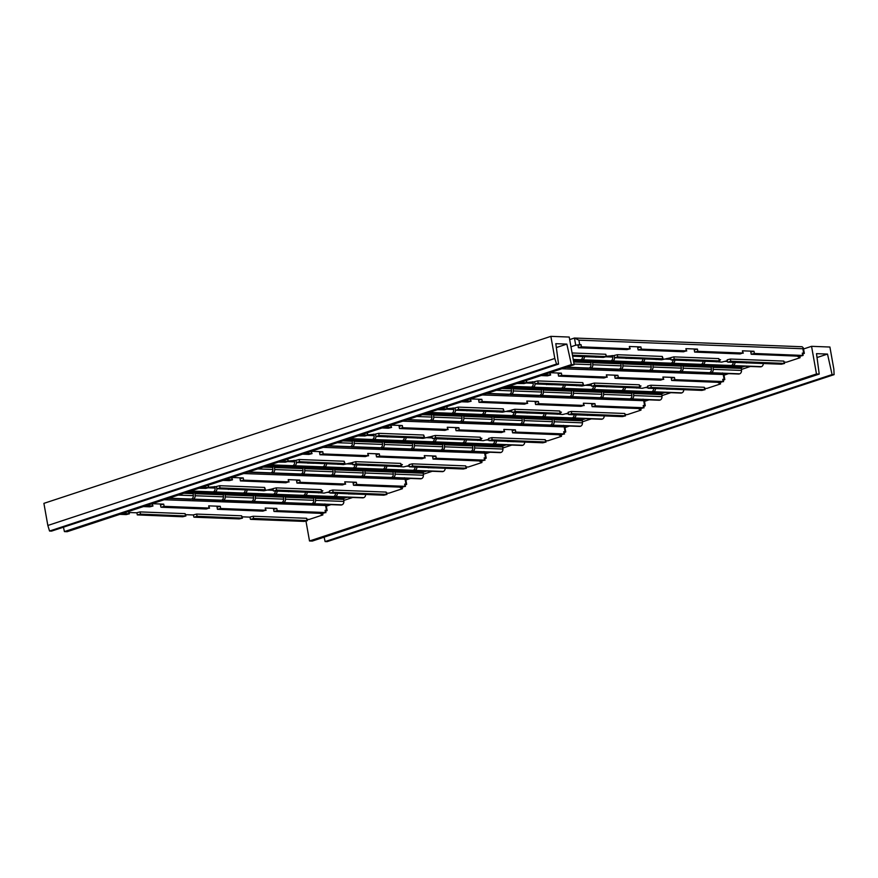 <?xml version="1.0" encoding="UTF-8"?>
<svg xmlns="http://www.w3.org/2000/svg" width="878" height="878" viewBox="0 0 878 878"><rect width="100%" height="100%" fill="white"/><g stroke="black" fill="none" stroke-linecap="round" stroke-linejoin="round"><path stroke-width="1.32" d="M47.84 525.472L49.552 531.025L556.531 364.019L554.808 358.465L550.868 336.351L43.9 503.357L47.84 525.472L554.808 358.465M556.531 364.019L558.551 364.096L555.818 343.671L566.837 344.099L571.402 364.589L574.157 364.688L569.229 337.053L550.868 336.351M832.081 374.566L827.515 354.075L816.507 353.658L819.229 374.072L816.474 373.962L811.557 346.327L829.908 347.029L833.848 369.144L834.1 374.643L832.081 374.566L325.112 541.572L327.132 541.649L834.1 374.643M49.552 531.025L51.572 531.102L558.551 364.096M63.446 527.195L64.423 531.596L67.178 531.695L574.157 364.688M305.983 521.214L309.506 540.98L312.261 541.078L819.229 374.072M324.125 537.171L325.112 541.572M566.837 344.099L556.345 347.556M571.402 364.589L64.423 531.596M152.542 505.904L152.146 503.709L152.981 506.035L146.22 505.662M152.201 503.698L163.714 504.137L164.109 506.343L161.343 507.254L206.319 508.977L209.085 508.066L164.109 506.343M160.893 507.122L160.509 504.916L163.714 504.137M217.437 509.295L262.862 511.139L265.628 510.228L220.652 508.505L217.437 509.295L217.053 507.078L220.257 506.299L208.69 505.86L209.524 508.197M273.98 511.457L322.709 513.432L325.475 512.522L277.196 510.678L273.98 511.457L273.585 509.24L276.8 508.461L265.233 508.022L266.067 510.359M325.672 511.292L327.132 510.568L325.079 510.316L325.914 512.653M319.954 513.323L322.874 514.914L309.265 519.403L307.223 519.326M307.004 520.5L306.609 518.283L307.454 520.621L253.588 518.448L250.823 519.359L304.238 521.411L307.454 520.621M306.609 518.283L253.193 516.242L249.989 517.021L250.384 519.227M250.011 517.131L242.229 516.835M193.84 517.065L193.445 514.859L196.65 514.08L241.626 515.792L242.46 518.141L197.045 516.286L194.279 517.197L239.255 518.92L242.46 518.141M193.467 514.969L185.686 514.673M185.477 515.847L185.082 513.63L185.916 515.979L140.502 514.124L137.297 514.903L182.712 516.758L185.916 515.979M185.082 513.63L140.107 511.907L140.502 514.124M137.297 514.903L136.902 512.686L140.107 511.907M136.924 512.807L129.143 512.511M128.934 513.674L128.55 511.49L129.384 513.806L122.624 513.432M164.142 499.758L326.232 505.519L327.132 510.568M119.858 514.343L126.169 514.585L129.384 513.806M143.454 506.573L149.776 506.815L152.981 506.035M322.61 513.432L322.874 514.914M352.747 497.475L343.781 500.427M330.973 504.641L326.353 506.167M402.146 487.224L402.409 488.717L388.8 493.206L386.748 493.129M432.272 471.266L423.317 474.23M410.509 478.444L405.888 479.97M481.671 461.027L481.945 462.519L468.336 466.997L466.284 466.92M511.808 445.069L502.842 448.021M490.045 452.247L485.424 453.761M561.207 434.829L561.47 436.322L547.861 440.8L545.82 440.723M591.344 418.872L582.377 421.824M569.57 426.039L564.949 427.564M640.742 408.632L641.006 410.114L627.397 414.603L625.355 414.526M670.88 392.675L661.913 395.627M649.105 399.841L644.485 401.367M720.278 382.424L720.542 383.916L706.933 388.405L704.88 388.328M750.416 366.466L741.449 369.418M728.641 373.644L724.021 375.169M799.803 356.227L800.077 357.719L786.468 362.197L784.416 362.12M811.557 346.327L803.557 348.961M816.474 373.962L309.506 540.98M326.451 510.359L325.672 505.937C326.638 505.783 326.375 505.124 324.882 503.95M569.679 339.599L574.442 338.03L802.086 346.744C803.568 347.918 803.831 348.588 802.865 348.742L803.436 348.325L804.336 353.362L802.272 353.11L803.118 355.447L754.389 353.472L751.184 354.251L799.902 356.238L803.118 355.447M804.336 353.362L802.876 354.097M692.303 360.792L686.563 360.573M752.523 363.097L746.783 362.877M632.094 358.487L626.354 358.268M570.963 346.788L575.727 345.219L574.442 338.03L578.898 340.17L579.689 344.593L581.06 344.648L577.856 345.427L578.69 347.765L626.98 349.609L630.184 348.829L581.455 346.854L578.251 347.633M638.097 349.927L683.523 351.782L686.278 350.871L641.302 349.148L638.097 349.927L637.702 347.71L640.907 346.931L629.35 346.492L630.184 348.829M694.641 352.089L740.055 353.944L742.821 353.033L697.845 351.31L694.641 352.089L694.246 349.883L697.45 349.093L685.894 348.654L686.728 350.991M751.184 354.251L750.789 352.045L753.993 351.266L742.426 350.816L743.271 353.165M797.147 356.128L800.077 357.719M784.208 363.294L783.813 361.088L784.647 363.426L730.781 361.253L728.016 362.164L781.442 364.205L784.647 363.426M783.813 361.088L730.386 359.036L727.182 359.815L727.577 362.032M727.346 360.726L721.771 362.098L716.689 361.714M719.554 360.342L720.531 359.782L719.433 359.64M671.033 359.87L670.638 357.653L673.854 356.874L718.83 358.597L719.664 360.935L674.238 359.08L671.483 359.991L716.459 361.714L719.664 360.935M670.66 357.774L661.562 359.793L656.459 359.42M662.681 358.641L662.286 356.435L663.12 358.773L617.695 356.918L614.49 357.697L659.916 359.552L663.12 358.773M662.286 356.435L617.311 354.712L617.695 356.918M614.49 357.697L614.095 355.491L617.311 354.712M614.117 355.601L606.511 356.216M601.99 357.335L596.239 357.116M606.138 356.479L605.743 354.262L606.577 356.611L572.456 355.184M605.743 354.262L572.061 352.978M579.689 344.593L575.727 345.219M572.643 356.216L603.373 357.39L606.577 356.611M578.898 340.17L802.865 348.742L803.655 353.165M595.811 356.424L595.888 357.28M612.164 355.524A1.712 1.306 92.2 0 1 612.581 356.413L612.701 357.072A3.139 2.404 92.2 0 1 610.901 360.88L610.55 361.001A3.139 2.404 92.2 0 1 609.892 361.088L581.62 360.013A3.139 2.404 92.2 0 1 580.731 359.75M584.485 356.666A3.139 2.404 92.2 0 1 582.63 359.804L582.279 359.914A3.139 2.404 92.2 0 1 581.62 360.013M594.307 360.496L591.52 361.418A1.141 0.878 -87.8 0 0 590.839 362.647L590.982 364.677A3.139 2.404 92.2 0 1 589.127 368.058L588.787 368.167A3.139 2.404 92.2 0 1 588.117 368.266L565.893 367.41M582.652 356.6A3.139 2.404 92.2 0 1 580.786 359.728L580.446 359.848A3.139 2.404 92.2 0 1 579.787 359.936L573.257 359.695M591.662 361.363L591.015 361.857M596.151 360.562L590.861 362.307M614.589 357.785A3.139 2.404 92.2 0 1 612.734 360.957L612.383 361.067A3.139 2.404 92.2 0 1 611.725 361.165A3.139 2.404 92.2 0 1 610.847 360.902M624.423 361.648L621.624 362.57L593.352 361.484A1.141 0.878 -87.8 0 0 592.672 362.713L592.815 364.743A3.139 2.404 92.2 0 1 590.96 368.123L590.62 368.233A3.139 2.404 92.2 0 1 589.961 368.332A3.139 2.404 92.2 0 1 589.072 368.069M621.624 362.57A1.141 0.878 -87.8 0 0 620.944 363.799L621.086 365.83A3.139 2.404 92.2 0 1 619.231 369.21L618.891 369.32A3.139 2.404 92.2 0 1 618.233 369.418L589.961 368.332M642.861 358.904A3.139 2.404 92.2 0 1 641.006 362.032L640.655 362.153A3.139 2.404 92.2 0 1 639.996 362.241L611.725 361.165M625.915 357.576L626.003 358.433M621.778 362.515L621.119 363.009M626.255 361.714L620.965 363.459M644.704 358.97A3.139 2.404 92.2 0 1 642.839 362.109L642.498 362.219A3.139 2.404 92.2 0 1 641.829 362.318A3.139 2.404 92.2 0 1 640.951 362.054M654.527 362.801L651.728 363.722L623.457 362.636A1.141 0.878 -87.8 0 0 622.787 363.865L622.919 365.896A3.139 2.404 92.2 0 1 621.075 369.276L620.724 369.386A3.139 2.404 92.2 0 1 620.066 369.484A3.139 2.404 92.2 0 1 619.177 369.221M651.728 363.722A1.141 0.878 -87.8 0 0 651.059 364.952L651.191 366.982A3.139 2.404 92.2 0 1 649.347 370.362L648.996 370.472A3.139 2.404 92.2 0 1 648.337 370.571L620.066 369.484M672.976 360.057A3.139 2.404 92.2 0 1 671.11 363.185L670.77 363.305A3.139 2.404 92.2 0 1 670.101 363.393L641.829 362.318M656.02 358.729L656.107 359.585M651.882 363.668L651.224 364.161M656.36 362.866L651.07 364.611M674.809 360.123A3.139 2.404 92.2 0 1 672.943 363.262L672.603 363.371A3.139 2.404 92.2 0 1 671.944 363.47A3.139 2.404 92.2 0 1 671.055 363.207M684.631 363.953L681.833 364.875L653.561 363.788A1.141 0.878 -87.8 0 0 652.892 365.018L653.023 367.048A3.139 2.404 92.2 0 1 651.18 370.428L650.828 370.549A3.139 2.404 92.2 0 1 650.17 370.637A3.139 2.404 92.2 0 1 649.281 370.373M681.833 364.875A1.141 0.878 -87.8 0 0 681.163 366.104L681.295 368.134A3.139 2.404 92.2 0 1 679.451 371.515L679.1 371.624A3.139 2.404 92.2 0 1 678.442 371.723L650.17 370.637M703.08 361.209A3.139 2.404 92.2 0 1 701.215 364.337L700.874 364.458A3.139 2.404 92.2 0 1 700.216 364.546L671.944 363.47M686.124 359.881L686.212 360.737M681.986 364.82L681.339 365.314M686.464 364.019L681.174 365.764M704.913 361.275A3.139 2.404 92.2 0 1 703.058 364.414L702.707 364.524A3.139 2.404 92.2 0 1 702.049 364.622A3.139 2.404 92.2 0 1 701.16 364.359M714.736 365.105L711.937 366.027L683.666 364.941A1.141 0.878 -87.8 0 0 682.996 366.17L683.139 368.2A3.139 2.404 92.2 0 1 681.284 371.581L680.944 371.701A3.139 2.404 92.2 0 1 680.274 371.789A3.139 2.404 92.2 0 1 679.396 371.526M711.937 366.027A1.141 0.878 -87.8 0 0 711.268 367.256L711.41 369.287A3.139 2.404 92.2 0 1 709.556 372.667L709.215 372.777A3.139 2.404 92.2 0 1 708.546 372.876L680.274 371.789M733.185 362.362A3.139 2.404 92.2 0 1 731.33 365.489L730.979 365.61A3.139 2.404 92.2 0 1 730.32 365.698L702.049 364.622M716.239 361.034L716.316 361.89M712.091 365.972L711.443 366.466M716.569 365.171L711.29 366.916M744.84 366.258L742.053 367.18A1.141 0.878 -87.8 0 0 741.372 368.409L741.515 370.439A3.139 2.404 92.2 0 1 739.66 373.819L739.32 373.929A3.139 2.404 92.2 0 1 738.65 374.028L710.379 372.941A3.139 2.404 92.2 0 1 709.501 372.678M763.289 363.514A3.139 2.404 92.2 0 1 761.435 366.642L761.083 366.763A3.139 2.404 92.2 0 1 760.425 366.85L732.153 365.775A3.139 2.404 92.2 0 1 731.264 365.511M742.053 367.18L713.781 366.093A1.141 0.878 -87.8 0 0 713.101 367.322L713.243 369.353A3.139 2.404 92.2 0 1 711.389 372.733L711.048 372.854A3.139 2.404 92.2 0 1 710.379 372.941M735.018 362.427A3.139 2.404 92.2 0 1 733.163 365.566L732.812 365.676A3.139 2.404 92.2 0 1 732.153 365.775M746.344 362.186L746.432 363.042M827.515 354.075L817.023 357.533M717.622 382.325L720.542 383.916M612.778 386.989L607.027 386.77M672.987 389.294L667.247 389.075M552.558 384.685L546.818 384.465M558.562 376.124L603.987 377.979L606.753 377.068L561.777 375.345L558.562 376.124L558.167 373.918L561.382 373.139L549.858 372.689L550.649 375.027L543.888 374.665M615.105 378.286L660.53 380.141L663.296 379.23L618.31 377.507L615.105 378.286L614.71 376.08L617.925 375.301L606.358 374.851L607.192 377.2M671.648 380.459L720.377 382.435L723.143 381.524L674.853 379.669L671.648 380.459L671.253 378.242L674.458 377.463L662.901 377.024L663.735 379.362M723.34 380.295L724.8 379.559L722.748 379.307L723.582 381.656M704.672 389.492L704.277 387.286L705.122 389.623L651.256 387.45L648.041 388.23L701.906 390.403L705.122 389.623M704.277 387.286L650.861 385.233L647.646 386.024L648.041 388.23M647.81 386.935L642.246 388.306L637.154 387.922M640.018 386.539L640.995 385.98L639.897 385.837M591.498 386.068L591.113 383.851L594.318 383.071L639.294 384.794L640.128 387.132L594.713 385.288L591.948 386.199L636.923 387.922L640.128 387.132M591.124 383.971L582.026 386.002L576.923 385.618M583.146 384.838L582.751 382.632L583.585 384.97L538.17 383.115L534.954 383.905L580.38 385.749L583.585 384.97M582.751 382.632L537.775 380.909L538.17 383.115M534.954 383.905L534.57 381.689L537.775 380.909M534.581 381.809L526.976 382.424M522.454 383.532L517.021 383.51M526.251 380.47L527.041 382.808L520.281 382.435M517.526 383.346L523.837 383.587L527.041 382.808M541.122 375.575L547.444 375.817L550.649 375.027M561.81 368.76L723.9 374.522L724.8 379.559M724.12 379.362L723.329 374.939C724.295 374.785 724.043 374.116 722.55 372.952M532.639 381.732A1.712 1.306 92.2 0 1 533.045 382.621L533.165 383.269A3.139 2.404 92.2 0 1 531.366 387.077L531.014 387.198A3.139 2.404 92.2 0 1 530.356 387.297L508.132 386.441M514.782 386.693L511.984 387.615A1.141 0.878 -87.8 0 0 511.303 388.844L511.446 390.875A3.139 2.404 92.2 0 1 509.591 394.255L509.251 394.365A3.139 2.404 92.2 0 1 508.592 394.463L486.357 393.607M512.137 387.571L511.479 388.054M516.615 386.77L511.325 388.504M535.064 383.982A3.139 2.404 92.2 0 1 533.198 387.154L532.858 387.264A3.139 2.404 92.2 0 1 532.189 387.363A3.139 2.404 92.2 0 1 531.311 387.099M544.887 387.846L542.088 388.767L513.817 387.692A1.141 0.878 -87.8 0 0 513.147 388.921L513.279 390.94A3.139 2.404 92.2 0 1 511.435 394.321L511.084 394.441A3.139 2.404 92.2 0 1 510.425 394.529A3.139 2.404 92.2 0 1 509.536 394.277M542.088 388.767A1.141 0.878 -87.8 0 0 541.419 389.997L541.55 392.027A3.139 2.404 92.2 0 1 539.707 395.407L539.355 395.517A3.139 2.404 92.2 0 1 538.697 395.616L510.425 394.529M563.336 385.102A3.139 2.404 92.2 0 1 561.47 388.241L561.13 388.35A3.139 2.404 92.2 0 1 560.46 388.449L532.189 387.363M546.379 383.774L546.467 384.641M542.242 388.724L541.583 389.206M546.72 387.922L541.43 389.656M565.169 385.168A3.139 2.404 92.2 0 1 563.303 388.306L562.963 388.416A3.139 2.404 92.2 0 1 562.304 388.515A3.139 2.404 92.2 0 1 561.415 388.252M574.991 388.998L572.193 389.92L543.921 388.844A1.141 0.878 -87.8 0 0 543.252 390.073L543.383 392.093A3.139 2.404 92.2 0 1 541.539 395.473L541.188 395.594A3.139 2.404 92.2 0 1 540.53 395.682A3.139 2.404 92.2 0 1 539.641 395.429M572.193 389.92A1.141 0.878 -87.8 0 0 571.523 391.149L571.655 393.179A3.139 2.404 92.2 0 1 569.811 396.56L569.46 396.669A3.139 2.404 92.2 0 1 568.801 396.768L540.53 395.682M593.44 386.254A3.139 2.404 92.2 0 1 591.574 389.393L591.234 389.503A3.139 2.404 92.2 0 1 590.576 389.602L562.304 388.515M576.484 384.926L576.572 385.793M572.346 389.876L571.699 390.359M576.824 389.075L571.534 390.809M595.273 386.32A3.139 2.404 92.2 0 1 593.418 389.459L593.067 389.569A3.139 2.404 92.2 0 1 592.409 389.667A3.139 2.404 92.2 0 1 591.52 389.404M605.096 390.15L602.297 391.072L574.025 389.997A1.141 0.878 -87.8 0 0 573.356 391.226L573.499 393.245A3.139 2.404 92.2 0 1 571.644 396.626L571.304 396.746A3.139 2.404 92.2 0 1 570.634 396.834A3.139 2.404 92.2 0 1 569.756 396.582M602.297 391.072A1.141 0.878 -87.8 0 0 601.628 392.301L601.77 394.332A3.139 2.404 92.2 0 1 599.915 397.712L599.575 397.822A3.139 2.404 92.2 0 1 598.906 397.921L570.634 396.834M623.545 387.407A3.139 2.404 92.2 0 1 621.69 390.545L621.339 390.655A3.139 2.404 92.2 0 1 620.68 390.754L592.409 389.667M606.599 386.079L606.676 386.946M602.451 391.028L601.803 391.511M606.928 390.227L601.649 391.961M625.377 387.472A3.139 2.404 92.2 0 1 623.523 390.611L623.171 390.721A3.139 2.404 92.2 0 1 622.513 390.82A3.139 2.404 92.2 0 1 621.624 390.556M635.2 391.303L632.412 392.225L604.141 391.149A1.141 0.878 -87.8 0 0 603.46 392.378L603.603 394.398A3.139 2.404 92.2 0 1 601.748 397.778L601.408 397.899A3.139 2.404 92.2 0 1 600.75 397.986A3.139 2.404 92.2 0 1 599.861 397.734M632.412 392.225A1.141 0.878 -87.8 0 0 631.732 393.454L631.875 395.484A3.139 2.404 92.2 0 1 630.02 398.864L629.68 398.974A3.139 2.404 92.2 0 1 629.01 399.073L600.75 397.986M653.649 388.559A3.139 2.404 92.2 0 1 651.794 391.698L651.443 391.807A3.139 2.404 92.2 0 1 650.785 391.906L622.513 390.82M636.704 387.231L636.791 388.098M632.555 392.181L631.908 392.664M637.044 391.379L631.754 393.114M655.493 388.625A3.139 2.404 92.2 0 1 653.627 391.764L653.287 391.873A3.139 2.404 92.2 0 1 652.617 391.972A3.139 2.404 92.2 0 1 651.739 391.709M665.315 392.455L662.517 393.377L634.245 392.301A1.141 0.878 -87.8 0 0 633.576 393.531L633.707 395.55A3.139 2.404 92.2 0 1 631.864 398.93L631.512 399.051A3.139 2.404 92.2 0 1 630.854 399.139A3.139 2.404 92.2 0 1 629.965 398.886M683.764 389.711A3.139 2.404 92.2 0 1 681.899 392.85L681.558 392.96A3.139 2.404 92.2 0 1 680.889 393.059L652.617 391.972M662.517 393.377A1.141 0.878 -87.8 0 0 661.847 394.606L661.979 396.636A3.139 2.404 92.2 0 1 660.135 400.017L659.784 400.127A3.139 2.404 92.2 0 1 659.126 400.225L630.854 399.139M666.808 388.383L666.896 389.25M638.086 408.522L641.006 410.114M533.242 413.198L527.502 412.978M593.451 415.503L587.711 415.283M473.033 410.893L467.283 410.674M479.037 402.322L524.451 404.176L527.217 403.265L482.241 401.542L479.037 402.322L478.642 400.116L481.846 399.336L470.334 398.897L471.113 401.235L464.352 400.862M535.569 404.495L580.995 406.338L583.76 405.427L538.785 403.704L535.569 404.495L535.185 402.278L538.39 401.498L526.822 401.059L527.656 403.397M592.112 406.657L640.841 408.632L643.607 407.721L595.328 405.877L592.112 406.657L591.717 404.44L594.933 403.66L583.365 403.221L584.199 405.559M643.804 406.492L645.264 405.768L643.212 405.515L644.046 407.853M625.136 415.7L624.752 413.483L625.586 415.821L571.721 413.648L568.955 414.559L622.381 416.6L625.586 415.821M624.752 413.483L571.326 411.442L568.121 412.221L568.516 414.427M568.275 413.132L562.71 414.504L557.618 414.12M560.493 412.737L561.459 412.177L560.362 412.034M511.973 412.265L511.578 410.059L514.782 409.269L559.758 410.992L560.592 413.34L515.177 411.486L512.412 412.397L557.387 414.12L560.592 413.34M511.6 410.169L502.49 412.199L497.387 411.826M503.61 411.047L503.215 408.83L504.049 411.167L458.634 409.324L455.869 410.235L500.844 411.958L504.049 411.167M503.215 408.83L458.239 407.107L458.634 409.324M455.43 410.103L455.034 407.886L458.239 407.107M455.056 408.007L447.44 408.621M442.918 409.741L437.496 409.708M446.726 406.668L447.517 409.005L440.756 408.632M437.99 409.543L444.301 409.785L447.517 409.005M461.598 401.773L467.908 402.014L471.113 401.235M482.274 394.957L644.364 400.719M644.584 405.559L643.804 401.136C644.77 400.983 644.507 400.324 643.014 399.15M453.103 407.93A1.712 1.306 92.2 0 1 453.509 408.819L453.63 409.477A3.139 2.404 92.2 0 1 451.83 413.286L451.49 413.395A3.139 2.404 92.2 0 1 450.82 413.494L428.596 412.638M435.247 412.89L432.448 413.812A1.141 0.878 -87.8 0 0 431.778 415.042L431.91 417.072A3.139 2.404 92.2 0 1 430.066 420.452L429.715 420.573A3.139 2.404 92.2 0 1 429.057 420.661L406.821 419.816M432.602 413.768L431.943 414.251M437.079 412.967L431.789 414.712M455.528 410.18A3.139 2.404 92.2 0 1 453.663 413.351L453.322 413.472A3.139 2.404 92.2 0 1 452.664 413.56A3.139 2.404 92.2 0 1 451.775 413.297M465.351 414.043L462.552 414.965L434.281 413.889A1.141 0.878 -87.8 0 0 433.611 415.118L433.743 417.149A3.139 2.404 92.2 0 1 431.899 420.529L431.548 420.639A3.139 2.404 92.2 0 1 430.889 420.738A3.139 2.404 92.2 0 1 430 420.474M462.552 414.965A1.141 0.878 -87.8 0 0 461.883 416.194L462.015 418.224A3.139 2.404 92.2 0 1 460.171 421.605L459.82 421.725A3.139 2.404 92.2 0 1 459.161 421.813L430.889 420.738M483.8 411.299A3.139 2.404 92.2 0 1 481.934 414.438L481.594 414.548A3.139 2.404 92.2 0 1 480.935 414.646L452.664 413.56M466.844 409.982L466.931 410.838M462.706 414.921L462.058 415.404M467.184 414.12L461.894 415.865M485.633 411.376A3.139 2.404 92.2 0 1 483.778 414.504L483.427 414.625A3.139 2.404 92.2 0 1 482.768 414.712A3.139 2.404 92.2 0 1 481.879 414.449M495.455 415.195L492.657 416.117L464.385 415.042A1.141 0.878 -87.8 0 0 463.716 416.271L463.858 418.301A3.139 2.404 92.2 0 1 462.004 421.681L461.663 421.791A3.139 2.404 92.2 0 1 460.994 421.89A3.139 2.404 92.2 0 1 460.116 421.627M492.657 416.117A1.141 0.878 -87.8 0 0 491.987 417.346L492.13 419.377A3.139 2.404 92.2 0 1 490.275 422.757L489.935 422.878A3.139 2.404 92.2 0 1 489.265 422.966L460.994 421.89M513.904 412.451A3.139 2.404 92.2 0 1 512.05 415.59L511.698 415.7A3.139 2.404 92.2 0 1 511.04 415.799L482.768 414.712M496.959 411.134L497.036 411.991M492.81 416.073L492.163 416.556M497.299 415.272L492.009 417.017M515.737 412.528A3.139 2.404 92.2 0 1 513.882 415.656L513.531 415.777A3.139 2.404 92.2 0 1 512.873 415.865A3.139 2.404 92.2 0 1 511.984 415.601M525.56 416.348L522.772 417.269L494.501 416.194A1.141 0.878 -87.8 0 0 493.82 417.423L493.963 419.454A3.139 2.404 92.2 0 1 492.108 422.834L491.768 422.944A3.139 2.404 92.2 0 1 491.109 423.042A3.139 2.404 92.2 0 1 490.22 422.779M522.772 417.269A1.141 0.878 -87.8 0 0 522.092 418.499L522.234 420.529A3.139 2.404 92.2 0 1 520.38 423.909L520.039 424.03A3.139 2.404 92.2 0 1 519.37 424.118L491.109 423.042M544.009 413.604A3.139 2.404 92.2 0 1 542.154 416.743L541.803 416.852A3.139 2.404 92.2 0 1 541.144 416.951L512.873 415.865M527.063 412.287L527.151 413.143M522.926 417.226L522.267 417.709M527.404 416.424L522.114 418.169M545.853 413.681A3.139 2.404 92.2 0 1 543.987 416.809L543.647 416.929A3.139 2.404 92.2 0 1 542.977 417.017A3.139 2.404 92.2 0 1 542.099 416.765M555.675 417.5L552.877 418.422L524.605 417.346A1.141 0.878 -87.8 0 0 523.936 418.576L524.067 420.606A3.139 2.404 92.2 0 1 522.223 423.986L521.872 424.096A3.139 2.404 92.2 0 1 521.214 424.195A3.139 2.404 92.2 0 1 520.325 423.931M552.877 418.422A1.141 0.878 -87.8 0 0 552.207 419.651L552.339 421.681A3.139 2.404 92.2 0 1 550.495 425.062L550.144 425.182A3.139 2.404 92.2 0 1 549.485 425.27L521.214 424.195M574.124 414.756A3.139 2.404 92.2 0 1 572.258 417.895L571.918 418.005A3.139 2.404 92.2 0 1 571.249 418.104L542.977 417.017M557.168 413.439L557.256 414.295M553.03 418.378L552.372 418.861M557.508 417.577L552.218 419.322M575.957 414.833A3.139 2.404 92.2 0 1 574.091 417.961L573.751 418.082A3.139 2.404 92.2 0 1 573.093 418.169A3.139 2.404 92.2 0 1 572.204 417.917M585.78 418.652L582.981 419.574L554.709 418.499A1.141 0.878 -87.8 0 0 554.04 419.728L554.172 421.758A3.139 2.404 92.2 0 1 552.328 425.139L551.977 425.248A3.139 2.404 92.2 0 1 551.318 425.347A3.139 2.404 92.2 0 1 550.429 425.084M604.229 415.909A3.139 2.404 92.2 0 1 602.363 419.047L602.023 419.157A3.139 2.404 92.2 0 1 601.364 419.256L573.093 418.169M582.981 419.574A1.141 0.878 -87.8 0 0 582.312 420.803L582.443 422.834A3.139 2.404 92.2 0 1 580.599 426.214L580.248 426.335A3.139 2.404 92.2 0 1 579.59 426.423L551.318 425.347M587.272 414.592L587.36 415.448M558.551 434.731L561.47 436.322M453.706 439.395L447.967 439.176M513.926 441.7L508.175 441.48M393.498 437.09L387.747 436.871M399.501 428.53L444.916 430.374L447.681 429.463L402.706 427.74L399.501 428.53L399.106 426.313L402.311 425.534L390.798 425.095L391.588 427.432L384.827 427.059M456.044 430.692L501.459 432.547L504.224 431.636L459.249 429.913L456.044 430.692L455.649 428.475L458.854 427.696L447.286 427.257L448.12 429.594M512.587 432.854L561.305 434.829L564.071 433.919L515.792 432.075L512.587 432.854L512.192 430.648L515.397 429.858L503.829 429.419L504.663 431.756M564.269 432.7L565.739 431.965L563.676 431.713L564.51 434.05M545.611 441.897L545.216 439.68L546.05 442.029L492.185 439.845L488.98 440.635L542.845 442.808L546.05 442.029M545.216 439.68L491.79 437.639L488.585 438.418L488.98 440.635M488.75 439.329L483.174 440.701L478.082 440.317M480.957 438.945L481.923 438.385L480.837 438.232M432.437 438.462L432.042 436.256L435.247 435.477L480.222 437.2L481.067 439.538L435.642 437.683L432.876 438.594L477.851 440.317L481.067 439.538M432.064 436.366L422.966 438.396L417.862 438.023M424.074 437.244L423.679 435.027L424.524 437.376L379.098 435.521L376.333 436.432L421.308 438.155L424.524 437.376M423.679 435.027L378.703 433.315L379.098 435.521M375.894 436.3L375.499 434.094L378.703 433.315M375.521 434.204L367.904 434.819M363.393 435.938L357.961 435.905M367.191 432.865L367.981 435.214L361.22 434.84M358.454 435.751L364.776 435.993L367.981 435.214M382.062 427.97L388.372 428.212L391.588 427.432M402.739 421.155L564.839 426.927L565.739 431.965M565.059 431.767L564.269 427.345C565.234 427.191 564.971 426.521 563.489 425.347M373.567 434.127A1.712 1.306 92.2 0 1 373.984 435.016L374.094 435.675A3.139 2.404 92.2 0 1 372.294 439.483L371.954 439.593A3.139 2.404 92.2 0 1 371.295 439.691L349.06 438.846M355.711 439.099L352.912 440.021A1.141 0.878 -87.8 0 0 352.243 441.25L352.374 443.269A3.139 2.404 92.2 0 1 350.531 446.65L350.179 446.77A3.139 2.404 92.2 0 1 349.521 446.858L327.296 446.013M353.066 439.966L352.418 440.46M357.544 439.165L352.254 440.91M375.993 436.388A3.139 2.404 92.2 0 1 374.138 439.549L373.787 439.669A3.139 2.404 92.2 0 1 373.128 439.757A3.139 2.404 92.2 0 1 372.239 439.505M385.815 440.251L383.017 441.173L354.745 440.087A1.141 0.878 -87.8 0 0 354.075 441.316L354.218 443.346A3.139 2.404 92.2 0 1 352.363 446.726L352.023 446.836A3.139 2.404 92.2 0 1 351.354 446.935A3.139 2.404 92.2 0 1 350.476 446.672M383.017 441.173A1.141 0.878 -87.8 0 0 382.347 442.402L382.49 444.422A3.139 2.404 92.2 0 1 380.635 447.802L380.295 447.923A3.139 2.404 92.2 0 1 379.625 448.01L351.354 446.935M404.264 437.496A3.139 2.404 92.2 0 1 402.409 440.635L402.058 440.745A3.139 2.404 92.2 0 1 401.4 440.844L373.128 439.757M387.319 436.179L387.396 437.035M383.17 441.118L382.523 441.612M387.659 440.317L382.369 442.062M406.097 437.573A3.139 2.404 92.2 0 1 404.242 440.701L403.891 440.822A3.139 2.404 92.2 0 1 403.232 440.91A3.139 2.404 92.2 0 1 402.344 440.657M415.92 441.404L413.132 442.325L384.86 441.239A1.141 0.878 -87.8 0 0 384.18 442.468L384.323 444.498A3.139 2.404 92.2 0 1 382.468 447.879L382.128 447.989A3.139 2.404 92.2 0 1 381.469 448.087A3.139 2.404 92.2 0 1 380.58 447.824M413.132 442.325A1.141 0.878 -87.8 0 0 412.451 443.555L412.594 445.574A3.139 2.404 92.2 0 1 410.739 448.954L410.399 449.075A3.139 2.404 92.2 0 1 409.73 449.174L381.469 448.087M434.369 438.649A3.139 2.404 92.2 0 1 432.514 441.788L432.163 441.897A3.139 2.404 92.2 0 1 431.504 441.996L403.232 440.91M417.423 437.332L417.511 438.188M413.286 442.271L412.627 442.764M417.763 441.469L412.473 443.214M436.212 438.726A3.139 2.404 92.2 0 1 434.347 441.853L434.006 441.974A3.139 2.404 92.2 0 1 433.337 442.062A3.139 2.404 92.2 0 1 432.459 441.81M446.035 442.556L443.236 443.478L414.965 442.391A1.141 0.878 -87.8 0 0 414.295 443.62L414.427 445.651A3.139 2.404 92.2 0 1 412.583 449.031L412.232 449.141A3.139 2.404 92.2 0 1 411.573 449.24A3.139 2.404 92.2 0 1 410.684 448.976M443.236 443.478A1.141 0.878 -87.8 0 0 442.567 444.707L442.699 446.737A3.139 2.404 92.2 0 1 440.855 450.118L440.504 450.227A3.139 2.404 92.2 0 1 439.845 450.326L411.573 449.24M464.484 439.801A3.139 2.404 92.2 0 1 462.618 442.94L462.278 443.05A3.139 2.404 92.2 0 1 461.608 443.149L433.337 442.062M447.528 438.484L447.615 439.34M443.39 443.423L442.731 443.917M447.868 442.622L442.578 444.367M466.317 439.878A3.139 2.404 92.2 0 1 464.451 443.006L464.111 443.127A3.139 2.404 92.2 0 1 463.452 443.214A3.139 2.404 92.2 0 1 462.563 442.962M476.139 443.708L473.341 444.63L445.069 443.544A1.141 0.878 -87.8 0 0 444.4 444.773L444.531 446.803A3.139 2.404 92.2 0 1 442.688 450.184L442.336 450.293A3.139 2.404 92.2 0 1 441.678 450.392A3.139 2.404 92.2 0 1 440.789 450.129M473.341 444.63A1.141 0.878 -87.8 0 0 472.671 445.859L472.803 447.89A3.139 2.404 92.2 0 1 470.959 451.27L470.608 451.38A3.139 2.404 92.2 0 1 469.949 451.479L441.678 450.392M494.588 440.954A3.139 2.404 92.2 0 1 492.723 444.092L492.382 444.202A3.139 2.404 92.2 0 1 491.724 444.301L463.452 443.214M477.632 439.637L477.72 440.493M473.494 444.575L472.847 445.069M477.972 443.774L472.682 445.519M496.421 441.03A3.139 2.404 92.2 0 1 494.566 444.158L494.215 444.279A3.139 2.404 92.2 0 1 493.557 444.367A3.139 2.404 92.2 0 1 492.668 444.114M506.244 444.861L503.445 445.783L475.174 444.696A1.141 0.878 -87.8 0 0 474.504 445.925L474.647 447.956A3.139 2.404 92.2 0 1 472.792 451.336L472.452 451.446A3.139 2.404 92.2 0 1 471.782 451.544A3.139 2.404 92.2 0 1 470.904 451.281M524.693 442.106A3.139 2.404 92.2 0 1 522.838 445.245L522.487 445.355A3.139 2.404 92.2 0 1 521.828 445.453L493.557 444.367M503.445 445.783A1.141 0.878 -87.8 0 0 502.776 447.012L502.918 449.042A3.139 2.404 92.2 0 1 501.064 452.422L500.712 452.532A3.139 2.404 92.2 0 1 500.054 452.631L471.782 451.544M507.747 440.789L507.824 441.645M479.015 460.928L481.945 462.519M374.171 465.592L368.431 465.373M434.39 467.897L428.651 467.678M313.962 463.288L308.222 463.068M319.965 454.727L365.38 456.582L368.145 455.671L323.17 453.948L319.965 454.727L319.57 452.51L322.775 451.731L311.262 451.292L312.052 453.63L305.292 453.257M376.508 456.889L421.923 458.744L424.689 457.833L379.713 456.11L376.508 456.889L376.113 454.683L379.318 453.893L367.75 453.454L368.595 455.792M433.052 459.051L481.77 461.038L484.535 460.127L436.256 458.272L433.052 459.051L432.656 456.845L435.861 456.066L424.293 455.616L425.139 457.965M484.744 458.898L486.203 458.162L484.14 457.91L484.985 460.248M466.075 468.095L465.68 465.889L466.514 468.226L412.649 466.053L409.444 466.833L463.31 469.006L466.514 468.226M465.68 465.889L412.254 463.836L409.049 464.616L409.444 466.833M409.214 465.527L403.639 466.909L398.557 466.514M401.422 465.142L402.398 464.583L401.301 464.44M352.901 464.671L352.506 462.454L355.722 461.674L400.697 463.397L401.531 465.735L356.106 463.88L353.351 464.791L398.327 466.514L401.531 465.735M352.528 462.574L343.43 464.594L338.326 464.221M344.549 463.441L344.154 461.235L344.988 463.573L299.563 461.718L296.358 462.497L341.783 464.352L344.988 463.573M344.154 461.235L299.178 459.512L299.563 461.718M296.358 462.497L295.963 460.291L299.178 459.512M295.985 460.401L288.379 461.016M283.857 462.135L278.425 462.113M287.655 459.073L288.445 461.411L281.684 461.038M278.919 461.949L285.24 462.19L288.445 461.411M302.526 454.167L308.847 454.409L312.052 453.63M323.203 447.363L485.304 453.125L486.203 458.162M485.523 457.965L484.733 453.542C485.699 453.388 485.435 452.719 483.954 451.544M294.031 460.324A1.712 1.306 92.2 0 1 294.448 461.213L294.558 461.872A3.139 2.404 92.2 0 1 292.769 465.68L292.418 465.801A3.139 2.404 92.2 0 1 291.759 465.889L269.535 465.044M276.175 465.296L273.376 466.218A1.141 0.878 -87.8 0 0 272.707 467.447L272.849 469.478A3.139 2.404 92.2 0 1 270.995 472.858L270.654 472.968A3.139 2.404 92.2 0 1 269.985 473.066L247.761 472.21M273.53 466.163L272.882 466.657M278.019 465.362L272.729 467.107M296.457 462.585A3.139 2.404 92.2 0 1 294.602 465.757L294.251 465.867A3.139 2.404 92.2 0 1 293.592 465.966A3.139 2.404 92.2 0 1 292.703 465.702M306.279 466.448L303.492 467.37L275.22 466.284A1.141 0.878 -87.8 0 0 274.54 467.513L274.682 469.543A3.139 2.404 92.2 0 1 272.828 472.924L272.487 473.044A3.139 2.404 92.2 0 1 271.829 473.132A3.139 2.404 92.2 0 1 270.94 472.869M303.492 467.37A1.141 0.878 -87.8 0 0 302.811 468.6L302.954 470.63A3.139 2.404 92.2 0 1 301.099 474.01L300.759 474.12A3.139 2.404 92.2 0 1 300.089 474.219L271.829 473.132M324.728 463.705A3.139 2.404 92.2 0 1 322.874 466.833L322.522 466.953A3.139 2.404 92.2 0 1 321.864 467.041L293.592 465.966M307.783 462.377L307.871 463.233M303.645 467.315L302.987 467.809M308.123 466.514L302.833 468.259M326.572 463.771A3.139 2.404 92.2 0 1 324.706 466.909L324.366 467.019A3.139 2.404 92.2 0 1 323.697 467.118A3.139 2.404 92.2 0 1 322.819 466.855M336.395 467.601L333.596 468.523L305.324 467.436A1.141 0.878 -87.8 0 0 304.655 468.665L304.787 470.696A3.139 2.404 92.2 0 1 302.943 474.076L302.592 474.197A3.139 2.404 92.2 0 1 301.933 474.285A3.139 2.404 92.2 0 1 301.044 474.021M333.596 468.523A1.141 0.878 -87.8 0 0 332.927 469.752L333.058 471.782A3.139 2.404 92.2 0 1 331.215 475.163L330.863 475.272A3.139 2.404 92.2 0 1 330.205 475.371L301.933 474.285M354.844 464.857A3.139 2.404 92.2 0 1 352.978 467.985L352.638 468.106A3.139 2.404 92.2 0 1 351.968 468.193L323.697 467.118M337.887 463.529L337.975 464.385M333.75 468.468L333.091 468.962M338.228 467.667L332.938 469.412M356.677 464.923A3.139 2.404 92.2 0 1 354.811 468.062L354.471 468.172A3.139 2.404 92.2 0 1 353.812 468.27A3.139 2.404 92.2 0 1 352.923 468.007M366.499 468.753L363.701 469.675L335.429 468.589A1.141 0.878 -87.8 0 0 334.759 469.818L334.891 471.848A3.139 2.404 92.2 0 1 333.047 475.228L332.696 475.349A3.139 2.404 92.2 0 1 332.038 475.437A3.139 2.404 92.2 0 1 331.149 475.174M363.701 469.675A1.141 0.878 -87.8 0 0 363.031 470.904L363.163 472.935A3.139 2.404 92.2 0 1 361.319 476.315L360.968 476.425A3.139 2.404 92.2 0 1 360.309 476.524L332.038 475.437M384.948 466.009A3.139 2.404 92.2 0 1 383.082 469.137L382.742 469.258A3.139 2.404 92.2 0 1 382.084 469.346L353.812 468.27M367.992 464.681L368.08 465.538M363.854 469.62L363.207 470.114M368.332 468.819L363.042 470.564M386.781 466.075A3.139 2.404 92.2 0 1 384.926 469.214L384.575 469.324A3.139 2.404 92.2 0 1 383.916 469.423A3.139 2.404 92.2 0 1 383.027 469.159M396.604 469.906L393.805 470.827L365.533 469.741A1.141 0.878 -87.8 0 0 364.864 470.97L365.007 473.001A3.139 2.404 92.2 0 1 363.152 476.381L362.812 476.502A3.139 2.404 92.2 0 1 362.142 476.589A3.139 2.404 92.2 0 1 361.264 476.326M393.805 470.827A1.141 0.878 -87.8 0 0 393.135 472.057L393.278 474.087A3.139 2.404 92.2 0 1 391.423 477.467L391.072 477.577A3.139 2.404 92.2 0 1 390.414 477.676L362.142 476.589M415.053 467.162A3.139 2.404 92.2 0 1 413.198 470.29L412.847 470.41A3.139 2.404 92.2 0 1 412.188 470.498L383.916 469.423M398.107 465.834L398.184 466.69M393.959 470.773L393.311 471.266M398.436 469.971L393.157 471.716M416.885 467.228A3.139 2.404 92.2 0 1 415.031 470.367L414.679 470.476A3.139 2.404 92.2 0 1 414.021 470.575A3.139 2.404 92.2 0 1 413.132 470.312M426.708 471.058L423.92 471.98L395.649 470.893A1.141 0.878 -87.8 0 0 394.968 472.123L395.111 474.153A3.139 2.404 92.2 0 1 393.256 477.533L392.916 477.654A3.139 2.404 92.2 0 1 392.246 477.742A3.139 2.404 92.2 0 1 391.368 477.478M445.157 468.314A3.139 2.404 92.2 0 1 443.302 471.442L442.951 471.563A3.139 2.404 92.2 0 1 442.292 471.651L414.021 470.575M423.92 471.98A1.141 0.878 -87.8 0 0 423.24 473.209L423.383 475.239A3.139 2.404 92.2 0 1 421.528 478.62L421.188 478.729A3.139 2.404 92.2 0 1 420.518 478.828L392.246 477.742M428.212 466.986L428.288 467.842M399.49 487.125L402.409 488.717M294.646 491.79L288.895 491.57M354.855 494.094L349.115 493.875M234.426 489.485L228.686 489.265M240.429 480.924L285.855 482.779L288.621 481.868L243.634 480.145L240.429 480.924L240.034 478.719L243.25 477.939L231.726 477.489L232.516 479.838L225.756 479.465M296.973 483.087L342.398 484.941L345.164 484.03L300.177 482.307L296.973 483.087L296.577 480.881L299.793 480.101L288.225 479.651L289.06 482M353.516 485.26L402.245 487.235L405.01 486.324L356.72 484.469L353.516 485.26L353.121 483.043L356.325 482.263L344.769 481.824L345.603 484.162M405.208 485.095L406.668 484.36L404.615 484.107L405.449 486.456M386.539 494.292L386.144 492.086L386.978 494.424L333.124 492.251L329.909 493.03L383.774 495.203L386.978 494.424M386.144 492.086L332.729 490.034L329.513 490.824L329.909 493.03M329.678 491.735L324.114 493.107L319.021 492.723M321.886 491.34L322.863 490.78L321.765 490.637M273.365 490.868L272.97 488.651L276.186 487.872L321.161 489.595L321.996 491.932L276.581 490.089L273.815 491L318.791 492.723L321.996 491.932M272.992 488.772L263.894 490.802L258.791 490.418M265.013 489.639L264.618 487.433L265.452 489.77L220.038 487.927L216.822 488.706L262.248 490.55L265.452 489.77M264.618 487.433L219.643 485.71L220.038 487.927M216.822 488.706L216.438 486.489L219.643 485.71M216.449 486.61L208.843 487.224M204.322 488.333L198.889 488.311M208.119 485.271L208.909 487.608L202.149 487.235M199.383 488.146L205.704 488.387L208.909 487.608M222.99 480.376L229.312 480.617L232.516 479.838M243.678 473.56L405.768 479.322L406.668 484.36M405.987 484.162L405.197 479.739C406.163 479.586 405.899 478.927 404.418 477.753M214.506 486.533A1.712 1.306 92.2 0 1 214.912 487.422L215.033 488.069A3.139 2.404 92.2 0 1 213.233 491.889L212.882 491.998A3.139 2.404 92.2 0 1 212.224 492.097L189.999 491.241M196.639 491.493L193.851 492.415A1.141 0.878 -87.8 0 0 193.171 493.645L193.314 495.675A3.139 2.404 92.2 0 1 191.459 499.055L191.119 499.165A3.139 2.404 92.2 0 1 190.46 499.264L168.225 498.408M194.005 492.371L193.347 492.854M198.483 491.57L193.193 493.304M216.932 488.783A3.139 2.404 92.2 0 1 215.066 491.954L214.726 492.064A3.139 2.404 92.2 0 1 214.056 492.163A3.139 2.404 92.2 0 1 213.178 491.899M226.754 492.646L223.956 493.568L195.684 492.492A1.141 0.878 -87.8 0 0 195.015 493.721L195.146 495.741A3.139 2.404 92.2 0 1 193.303 499.121L192.951 499.242A3.139 2.404 92.2 0 1 192.293 499.33A3.139 2.404 92.2 0 1 191.404 499.077M223.956 493.568A1.141 0.878 -87.8 0 0 223.286 494.797L223.418 496.827A3.139 2.404 92.2 0 1 221.574 500.208L221.223 500.317A3.139 2.404 92.2 0 1 220.565 500.416L192.293 499.33M245.203 489.902A3.139 2.404 92.2 0 1 243.338 493.041L242.997 493.151A3.139 2.404 92.2 0 1 242.328 493.249L214.056 492.163M228.247 488.574L228.335 489.441M224.109 493.524L223.451 494.007M228.587 492.723L223.297 494.457M247.036 489.968A3.139 2.404 92.2 0 1 245.171 493.107L244.83 493.216A3.139 2.404 92.2 0 1 244.172 493.315A3.139 2.404 92.2 0 1 243.283 493.052M256.859 493.798L254.06 494.72L225.789 493.645A1.141 0.878 -87.8 0 0 225.119 494.874L225.251 496.893A3.139 2.404 92.2 0 1 223.407 500.273L223.056 500.394A3.139 2.404 92.2 0 1 222.397 500.482A3.139 2.404 92.2 0 1 221.508 500.23M254.06 494.72A1.141 0.878 -87.8 0 0 253.391 495.949L253.522 497.98A3.139 2.404 92.2 0 1 251.679 501.36L251.327 501.47A3.139 2.404 92.2 0 1 250.669 501.568L222.397 500.482M275.308 491.054A3.139 2.404 92.2 0 1 273.442 494.193L273.102 494.303A3.139 2.404 92.2 0 1 272.443 494.402L244.172 493.315M258.351 489.726L258.439 490.593M254.214 494.676L253.566 495.159M258.692 493.875L253.402 495.609M277.141 491.12A3.139 2.404 92.2 0 1 275.286 494.259L274.935 494.369A3.139 2.404 92.2 0 1 274.276 494.468A3.139 2.404 92.2 0 1 273.387 494.204M286.963 494.951L284.165 495.872L255.893 494.797A1.141 0.878 -87.8 0 0 255.224 496.026L255.366 498.046A3.139 2.404 92.2 0 1 253.512 501.426L253.171 501.547A3.139 2.404 92.2 0 1 252.502 501.634A3.139 2.404 92.2 0 1 251.624 501.382M284.165 495.872A1.141 0.878 -87.8 0 0 283.495 497.102L283.638 499.132A3.139 2.404 92.2 0 1 281.783 502.512L281.432 502.622A3.139 2.404 92.2 0 1 280.773 502.721L252.502 501.634M305.412 492.207A3.139 2.404 92.2 0 1 303.558 495.346L303.206 495.455A3.139 2.404 92.2 0 1 302.548 495.554L274.276 494.468M288.467 490.879L288.544 491.746M284.318 495.829L283.671 496.311M288.796 495.027L283.517 496.761M307.245 492.273A3.139 2.404 92.2 0 1 305.39 495.411L305.039 495.521A3.139 2.404 92.2 0 1 304.381 495.62A3.139 2.404 92.2 0 1 303.492 495.357M317.068 496.103L314.28 497.025L286.009 495.949A1.141 0.878 -87.8 0 0 285.328 497.178L285.471 499.198A3.139 2.404 92.2 0 1 283.616 502.578L283.276 502.699A3.139 2.404 92.2 0 1 282.606 502.787A3.139 2.404 92.2 0 1 281.728 502.534M314.28 497.025A1.141 0.878 -87.8 0 0 313.6 498.254L313.742 500.284A3.139 2.404 92.2 0 1 311.888 503.665L311.547 503.774A3.139 2.404 92.2 0 1 310.878 503.873L282.606 502.787M335.517 493.359A3.139 2.404 92.2 0 1 333.662 496.498L333.311 496.608A3.139 2.404 92.2 0 1 332.652 496.707L304.381 495.62M318.571 492.031L318.648 492.898M314.423 496.981L313.775 497.464M318.912 496.18L313.622 497.914M337.361 493.425A3.139 2.404 92.2 0 1 335.495 496.564L335.155 496.674A3.139 2.404 92.2 0 1 334.485 496.772A3.139 2.404 92.2 0 1 333.607 496.509M347.183 497.255L344.385 498.177L316.113 497.102A1.141 0.878 -87.8 0 0 315.443 498.331L315.575 500.35A3.139 2.404 92.2 0 1 313.731 503.731L313.38 503.851A3.139 2.404 92.2 0 1 312.722 503.939A3.139 2.404 92.2 0 1 311.833 503.687M365.632 494.512A3.139 2.404 92.2 0 1 363.766 497.65L363.426 497.76A3.139 2.404 92.2 0 1 362.757 497.859L334.485 496.772M344.385 498.177A1.141 0.878 -87.8 0 0 343.715 499.406L343.847 501.437A3.139 2.404 92.2 0 1 341.992 504.817L341.652 504.927A3.139 2.404 92.2 0 1 340.993 505.026L312.722 503.939M348.676 493.184L348.764 494.051M325.079 510.316L325.475 512.522M277.196 510.678L276.8 508.461M265.233 508.022L265.628 510.228M220.652 508.505L220.257 506.299M208.69 505.86L209.085 508.066M196.65 514.08L197.045 516.286M241.626 515.792L242.021 518.009M253.588 518.448L253.193 516.242M581.455 346.854L581.06 344.648M802.272 353.11L802.668 355.327M754.389 353.472L753.993 351.266M742.426 350.816L742.821 353.033M697.845 351.31L697.45 349.093M685.894 348.654L686.278 350.871M640.907 346.931L641.302 349.148M629.35 346.492L629.735 348.698M673.854 356.874L674.238 359.08M718.83 358.597L719.225 360.803M730.781 361.253L730.386 359.036M606.632 356.194L612.581 356.413M606.336 356.83L612.701 357.072M582.63 359.804L610.901 360.88M582.279 359.914L610.55 361.001M573.444 360.726L591.52 361.418M573.674 361.988L590.839 362.647M574.036 364.03L590.982 364.677M566.562 367.191L589.127 368.058M566.222 367.3L588.787 368.167M573.235 359.563L580.446 359.848M573.213 359.442L580.786 359.728M590.62 368.233L618.891 369.32M590.96 368.123L619.231 369.21M592.815 364.743L621.086 365.83M592.672 362.713L620.944 363.799M612.383 361.067L640.655 362.153M612.734 360.957L641.006 362.032M620.724 369.386L648.996 370.472M621.075 369.276L649.347 370.362M622.919 365.896L651.191 366.982M622.787 363.865L651.059 364.952M642.498 362.219L670.77 363.305M642.839 362.109L671.11 363.185M664.569 359.058L670.935 359.3M666.841 358.498L670.814 358.652M650.828 370.549L679.1 371.624M651.18 370.428L679.451 371.515M653.023 367.048L681.295 368.134M652.892 365.018L681.163 366.104M672.603 363.371L700.874 364.458M672.943 363.262L701.215 364.337M680.944 371.701L709.215 372.777M681.284 371.581L709.556 372.667M683.139 368.2L711.41 369.287M682.996 366.17L711.268 367.256M702.707 364.524L730.979 365.61M703.058 364.414L731.33 365.489M724.778 361.363L727.478 361.462M713.101 367.322L741.372 368.409M713.243 369.353L741.515 370.439M733.163 365.566L761.435 366.642M732.812 365.676L761.083 366.763M711.389 372.733L739.66 373.819M711.048 372.854L739.32 373.929M526.602 382.676L526.207 380.481M722.748 379.307L723.143 381.524M674.853 379.669L674.458 377.463M662.901 377.024L663.296 379.23M618.31 377.507L617.925 375.301M606.358 374.851L606.753 377.068M561.382 373.139L561.777 375.345M549.815 372.711L550.21 374.906M594.318 383.071L594.713 385.288M639.294 384.794L639.689 387.011M651.256 387.45L650.861 385.233M527.096 382.391L533.045 382.621M526.8 383.027L533.165 383.269M508.801 386.221L531.366 387.077M508.461 386.331L531.014 387.198M505.333 387.363L511.984 387.615M501.92 388.482L511.303 388.844M496.421 390.304L511.446 390.875M487.027 393.388L509.591 394.255M486.686 393.509L509.251 394.365M511.084 394.441L539.355 395.517M511.435 394.321L539.707 395.407M513.279 390.94L541.55 392.027M513.147 388.921L541.419 389.997M532.858 387.264L561.13 388.35M533.198 387.154L561.47 388.241M541.188 395.594L569.46 396.669M541.539 395.473L569.811 396.56M543.383 392.093L571.655 393.179M543.252 390.073L571.523 391.149M562.963 388.416L591.234 389.503M563.303 388.306L591.574 389.393M585.033 385.255L591.399 385.497M587.305 384.696L591.289 384.849M571.304 396.746L599.575 397.822M571.644 396.626L599.915 397.712M573.499 393.245L601.77 394.332M573.356 391.226L601.628 392.301M593.067 389.569L621.339 390.655M593.418 389.459L621.69 390.545M601.408 397.899L629.68 398.974M601.748 397.778L630.02 398.864M603.603 394.398L631.875 395.484M603.46 392.378L631.732 393.454M623.171 390.721L651.443 391.807M623.523 390.611L651.794 391.698M645.242 387.56L647.942 387.67M631.512 399.051L659.784 400.127M631.864 398.93L660.135 400.017M633.707 395.55L661.979 396.636M633.576 393.531L661.847 394.606M653.287 391.873L681.558 392.96M653.627 391.764L681.899 392.85M447.067 408.874L446.682 406.69M643.212 405.515L643.607 407.721M595.328 405.877L594.933 403.66M583.365 403.221L583.76 405.427M538.785 403.704L538.39 401.498M526.822 401.059L527.217 403.265M481.846 399.336L482.241 401.542M470.279 398.908L470.674 401.103M514.782 409.269L515.177 411.486M559.758 410.992L560.153 413.209M571.721 413.648L571.326 411.442M447.56 408.588L453.509 408.819M447.264 409.225L453.63 409.477M429.265 412.419L451.83 413.286M428.925 412.528L451.49 413.395M425.797 413.56L432.448 413.812M422.384 414.69L431.778 415.042M416.885 416.501L431.91 417.072M407.502 419.596L430.066 420.452M407.151 419.706L429.715 420.573M431.548 420.639L459.82 421.725M431.899 420.529L460.171 421.605M433.743 417.149L462.015 418.224M433.611 415.118L461.883 416.194M453.322 413.472L481.594 414.548M453.663 413.351L481.934 414.438M461.663 421.791L489.935 422.878M462.004 421.681L490.275 422.757M463.858 418.301L492.13 419.377M463.716 416.271L491.987 417.346M483.427 414.625L511.698 415.7M483.778 414.504L512.05 415.59M505.498 411.453L511.874 411.705M507.78 410.893L511.753 411.047M491.768 422.944L520.039 424.03M492.108 422.834L520.38 423.909M493.963 419.454L522.234 420.529M493.82 417.423L522.092 418.499M513.531 415.777L541.803 416.852M513.882 415.656L542.154 416.743M521.872 424.096L550.144 425.182M522.223 423.986L550.495 425.062M524.067 420.606L552.339 421.681M523.936 418.576L552.207 419.651M543.647 416.929L571.918 418.005M543.987 416.809L572.258 417.895M565.717 413.757L568.406 413.867M551.977 425.248L580.248 426.335M552.328 425.139L580.599 426.214M554.172 421.758L582.443 422.834M554.04 419.728L582.312 420.803M573.751 418.082L602.023 419.157M574.091 417.961L602.363 419.047M367.531 435.082L367.147 432.887M563.676 431.713L564.071 433.919M515.792 432.075L515.397 429.858M503.829 429.419L504.224 431.636M459.249 429.913L458.854 427.696M447.286 427.257L447.681 429.463M402.311 425.534L402.706 427.74M390.754 425.106L391.138 427.301M435.247 435.477L435.642 437.683M480.222 437.2L480.617 439.406M492.185 439.845L491.79 437.639M368.025 434.786L373.984 435.016M367.728 435.433L374.094 435.675M349.74 438.616L372.294 439.483M349.389 438.737L371.954 439.593M346.261 439.757L352.912 440.021M342.859 440.888L352.243 441.25M337.35 442.699L352.374 443.269M327.966 445.794L350.531 446.65M327.615 445.903L350.179 446.77M352.023 446.836L380.295 447.923M352.363 446.726L380.635 447.802M354.218 443.346L382.49 444.422M354.075 441.316L382.347 442.402M373.787 439.669L402.058 440.745M374.138 439.549L402.409 440.635M382.128 447.989L410.399 449.075M382.468 447.879L410.739 448.954M384.323 444.498L412.594 445.574M384.18 442.468L412.451 443.555M403.891 440.822L432.163 441.897M404.242 440.701L432.514 441.788M425.962 437.661L432.338 437.902M428.244 437.101L432.217 437.244M412.232 449.141L440.504 450.227M412.583 449.031L440.855 450.118M414.427 445.651L442.699 446.737M414.295 443.62L442.567 444.707M434.006 441.974L462.278 443.05M434.347 441.853L462.618 442.94M442.336 450.293L470.608 451.38M442.688 450.184L470.959 451.27M444.531 446.803L472.803 447.89M444.4 444.773L472.671 445.859M464.111 443.127L492.382 444.202M464.451 443.006L492.723 444.092M486.182 439.966L488.881 440.065M472.452 451.446L500.712 452.532M472.792 451.336L501.064 452.422M474.647 447.956L502.918 449.042M474.504 445.925L502.776 447.012M494.215 444.279L522.487 445.355M494.566 444.158L522.838 445.245M288.006 461.279L287.611 459.084M484.14 457.91L484.535 460.127M436.256 458.272L435.861 456.066M424.293 455.616L424.689 457.833M379.713 456.11L379.318 453.893M367.75 453.454L368.145 455.671M322.775 451.731L323.17 453.948M311.218 451.303L311.602 453.498M355.722 461.674L356.106 463.88M400.697 463.397L401.092 465.603M412.649 466.053L412.254 463.836M288.5 460.994L294.448 461.213M288.204 461.63L294.558 461.872M270.204 464.824L292.769 465.68M269.853 464.934L292.418 465.801M266.736 465.966L273.376 466.218M263.323 467.085L272.707 467.447M257.814 468.896L272.849 469.478M248.43 471.991L270.995 472.858M248.09 472.101L270.654 472.968M272.487 473.044L300.759 474.12M272.828 472.924L301.099 474.01M274.682 469.543L302.954 470.63M274.54 467.513L302.811 468.6M294.251 465.867L322.522 466.953M294.602 465.757L322.874 466.833M302.592 474.197L330.863 475.272M302.943 474.076L331.215 475.163M304.787 470.696L333.058 471.782M304.655 468.665L332.927 469.752M324.366 467.019L352.638 468.106M324.706 466.909L352.978 467.985M346.437 463.858L352.802 464.1M348.709 463.299L352.682 463.452M332.696 475.349L360.968 476.425M333.047 475.228L361.319 476.315M334.891 471.848L363.163 472.935M334.759 469.818L363.031 470.904M354.471 468.172L382.742 469.258M354.811 468.062L383.082 469.137M362.812 476.502L391.072 477.577M363.152 476.381L391.423 477.467M365.007 473.001L393.278 474.087M364.864 470.97L393.135 472.057M384.575 469.324L412.847 470.41M384.926 469.214L413.198 470.29M406.646 466.163L409.346 466.262M392.916 477.654L421.188 478.729M393.256 477.533L421.528 478.62M395.111 474.153L423.383 475.239M394.968 472.123L423.24 473.209M414.679 470.476L442.951 471.563M415.031 470.367L443.302 471.442M208.47 487.477L208.075 485.282M404.615 484.107L405.01 486.324M356.72 484.469L356.325 482.263M344.769 481.824L345.164 484.03M300.177 482.307L299.793 480.101M288.225 479.651L288.621 481.868M243.25 477.939L243.634 480.145M231.682 477.511L232.077 479.706M276.186 487.872L276.581 490.089M321.161 489.595L321.557 491.812M333.124 492.251L332.729 490.034M208.964 487.191L214.912 487.422M208.668 487.828L215.033 488.069M190.669 491.021L213.233 491.889M190.328 491.131L212.882 491.998M187.201 492.163L193.851 492.415M183.787 493.282L193.171 493.645M178.289 495.104L193.314 495.675M168.894 498.188L191.459 499.055M168.554 498.309L191.119 499.165M192.951 499.242L221.223 500.317M193.303 499.121L221.574 500.208M195.146 495.741L223.418 496.827M195.015 493.721L223.286 494.797M214.726 492.064L242.997 493.151M215.066 491.954L243.338 493.041M223.056 500.394L251.327 501.47M223.407 500.273L251.679 501.36M225.251 496.893L253.522 497.98M225.119 494.874L253.391 495.949M244.83 493.216L273.102 494.303M245.171 493.107L273.442 494.193M266.901 490.056L273.267 490.297M269.173 489.496L273.157 489.65M253.171 501.547L281.432 502.622M253.512 501.426L281.783 502.512M255.366 498.046L283.638 499.132M255.224 496.026L283.495 497.102M274.935 494.369L303.206 495.455M275.286 494.259L303.558 495.346M283.276 502.699L311.547 503.774M283.616 502.578L311.888 503.665M285.471 499.198L313.742 500.284M285.328 497.178L313.6 498.254M305.039 495.521L333.311 496.608M305.39 495.411L333.662 496.498M327.11 492.36L329.81 492.47M313.38 503.851L341.652 504.927M313.731 503.731L341.992 504.817M315.575 500.35L343.847 501.437M315.443 498.331L343.715 499.406M335.155 496.674L363.426 497.76M335.495 496.564L363.766 497.65M644.375 400.719L645.264 405.768"/></g></svg>
